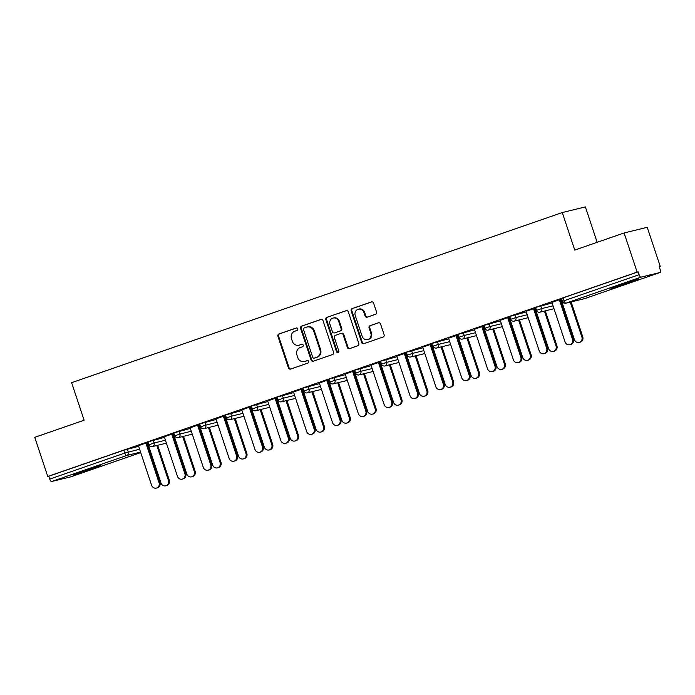 <?xml version="1.0" encoding="UTF-8"?>
<svg xmlns="http://www.w3.org/2000/svg" width="695" height="695" viewBox="0 0 695 695"><rect width="100%" height="100%" fill="white"/><g stroke="black" fill="none" stroke-linecap="round" stroke-linejoin="round"><path stroke-width="1.04" d="M297.773 328.831A1.294 1.208 -103.7 0 0 296.226 327.997L278.947 333.982A1.85 1.72 -103.7 0 0 277.904 336.302L288.408 367.881A1.85 1.72 -103.7 0 0 290.623 369.071L307.894 363.085A1.294 1.208 -103.7 0 0 307.181 360.592A1.294 1.208 -103.7 0 0 307.077 360.627L304.844 361.4A5.916 5.508 -103.7 0 1 297.773 357.595L296.895 354.963A5.916 5.508 -103.7 0 1 300.231 347.543L302.473 346.77A1.294 1.208 -103.7 0 0 301.752 344.277A1.294 1.208 -103.7 0 0 301.647 344.312L299.415 345.085A5.916 5.508 -103.7 0 1 292.343 341.28L291.474 338.647A5.916 5.508 -103.7 0 1 294.802 331.228L297.043 330.455A1.294 1.208 -103.7 0 0 297.773 328.831M619.601 285.002A14.699 0.469 161.6 0 0 610.914 288.356A14.699 0.469 161.6 0 0 630.122 282.431A14.699 0.469 161.6 0 0 638.809 279.077A14.699 0.469 161.6 0 0 619.601 285.002M81.593 471.575A14.699 0.469 161.6 0 0 72.897 474.928A14.699 0.469 161.6 0 0 92.105 469.003A14.699 0.469 161.6 0 0 100.792 465.65A14.699 0.469 161.6 0 0 81.593 471.575M375.5 314.305A1.85 1.72 -103.7 0 0 376.542 311.986L373.589 303.124A1.85 1.72 -103.7 0 0 371.382 301.934L352.2 308.589A1.85 1.72 -103.7 0 0 351.157 310.908L361.661 342.479A1.85 1.72 -103.7 0 0 363.867 343.669L383.058 337.023A1.85 1.72 -103.7 0 0 384.1 334.703L380.539 324A1.85 1.72 -103.7 0 0 378.323 322.81L370.114 325.66A1.85 1.72 -103.7 0 0 369.071 327.971L370.843 333.279A4.952 4.604 -103.7 0 1 367.664 339.594A4.952 4.604 -103.7 0 1 362.138 336.302L355.223 315.513A4.952 4.604 -103.7 0 1 358.394 309.197A4.952 4.604 -103.7 0 1 363.919 312.489L365.075 315.956A1.85 1.72 -103.7 0 0 367.281 317.146L375.5 314.305M47.773 476.475L34.75 437.337L84.112 420.223L71.628 382.684L562.272 212.548L574.756 250.078L624.119 232.964L637.133 272.101L47.773 476.475L48.78 476.231L49.736 479.09L124.77 453.07L123.814 450.212L48.78 476.231M323.027 320.656A1.85 1.72 -103.7 0 0 320.812 319.465L301.63 326.12A1.85 1.72 -103.7 0 0 300.588 328.44L311.091 360.019A1.85 1.72 -103.7 0 0 313.306 361.209L332.488 354.554A1.85 1.72 -103.7 0 0 333.531 352.235L323.027 320.656M326.911 317.354L346.101 310.7A1.85 1.72 -103.7 0 1 348.308 311.89L358.811 343.469A1.85 1.72 -103.7 0 1 357.769 345.789L349.559 348.638A1.85 1.72 -103.7 0 1 347.352 347.439L343.087 334.634A1.85 1.72 -103.7 0 0 340.88 333.444L335.433 335.338A1.85 1.72 -103.7 0 0 334.391 337.657L338.83 350.984A1.294 1.208 -103.7 0 1 337.996 352.634A1.294 1.208 -103.7 0 1 336.554 351.774L325.868 319.674A1.85 1.72 -103.7 0 1 326.911 317.354L346.544 310.613M597.161 242.312L585.381 206.893L562.272 212.548M70.777 476.831A2.823 1.034 -109.1 0 1 70.742 476.848A2.823 1.034 -109.1 0 1 70.708 476.857L51.639 481.522A2.823 1.034 -109.1 0 1 49.736 479.09M624.119 232.964L647.227 227.308L660.25 266.446L659.268 266.784M637.133 272.101L638.149 271.858L639.096 274.716A2.823 1.034 70.9 0 0 640.999 277.149L660.068 272.483A2.823 1.034 70.9 0 0 660.102 272.475A2.823 1.034 70.9 0 0 660.189 269.556L659.242 266.698L660.25 266.446M561.473 300.7L560.7 300.97M535.636 309.657L534.855 309.927M509.791 318.623L509.018 318.892M483.955 327.58L483.173 327.849M458.118 336.545L457.336 336.814M432.273 345.502L431.491 345.771M406.436 354.467L405.654 354.737M380.591 363.424L379.817 363.693M354.754 372.39L353.972 372.659M328.909 381.346L328.136 381.616M303.072 390.303L302.29 390.573M277.227 399.269L276.454 399.538M251.39 408.226L250.608 408.495M225.545 417.191L224.772 417.46M199.708 426.148L198.926 426.417M173.863 435.113L173.09 435.383M148.026 444.07L147.244 444.34M135.108 446.842L148.131 442.333M147.8 443.401L147.027 443.679M147.053 443.757L147.827 443.488M135.134 446.928L138.461 445.773M145.915 443.184L148.157 442.411M540.762 305.731L541.718 308.589L536.549 310.344L535.602 307.485L552.099 302.959M640.999 277.149L565.965 303.168A2.823 1.034 70.9 0 1 564.062 300.735L562.394 301.378L561.438 298.52L563.106 297.877L564.062 300.735L639.096 274.716M638.149 271.858L563.106 297.877M123.814 450.212L138.644 446.329M534.664 309.344L535.437 309.075M535.411 308.997L534.637 309.266M526.072 311.36L535.741 307.92M533.525 308.771L535.767 307.998M489.08 323.653L490.036 326.511L484.867 328.266L483.92 325.408L500.417 320.873M482.982 327.267L483.763 326.998M483.729 326.919L482.955 327.189M474.39 329.282L484.059 325.842M481.844 326.693L484.085 325.92M437.398 341.575L438.354 344.433L433.185 346.188L432.238 343.321L448.735 338.795M431.3 345.189L432.082 344.92M432.055 344.833L431.274 345.111M422.708 347.205L432.377 343.764M430.162 344.616L432.403 343.843M385.725 359.489L386.672 362.356L381.503 364.111L380.556 361.244L397.054 356.717M379.618 363.111L380.4 362.842M380.373 362.755L379.592 363.025M371.026 365.127L380.695 361.678M378.48 362.538L380.721 361.765M334.043 377.411L334.99 380.278L329.821 382.024L328.874 379.166L345.372 374.64M327.936 381.034L328.718 380.764M328.692 380.678L327.91 380.947M319.344 383.049L329.013 379.6M326.798 380.46L329.048 379.687M282.361 395.333L283.308 398.192L278.139 399.946L277.192 397.088L293.69 392.562M276.254 398.947L277.036 398.678M277.01 398.6L276.228 398.869M267.662 400.972L277.34 397.523M275.116 398.383L277.366 397.601M230.679 413.256L231.626 416.114L226.457 417.869L225.51 415.011L242.008 410.484M224.572 416.87L225.354 416.6M225.328 416.522L224.546 416.791M215.98 418.885L225.658 415.445M223.434 416.305L225.684 415.523M178.997 431.178L179.944 434.036L174.784 435.791L173.828 432.933L190.326 428.407M172.89 434.792L173.672 434.523M173.646 434.445L172.864 434.714M164.307 436.808L173.976 433.367M171.761 434.227L174.002 433.445M153.152 440.144L154.108 443.002L148.939 444.757L147.992 441.89L164.489 437.363M190.143 427.851L199.812 424.41M197.597 425.262L199.839 424.489M198.735 425.835L199.508 425.566M199.482 425.488L198.709 425.757M204.834 422.221L205.79 425.079L200.62 426.834L199.665 423.976L216.171 419.441M241.825 409.928L251.494 406.488M249.279 407.339L251.52 406.566M250.417 407.913L251.19 407.644M251.164 407.565L250.391 407.835M256.516 404.299L257.471 407.157L252.302 408.912L251.347 406.054L267.853 401.528M293.507 392.006L303.176 388.566M300.961 389.426L303.202 388.644M302.099 389.991L302.872 389.721M302.846 389.643L302.073 389.912M308.198 386.377L309.153 389.235L303.984 390.99L303.029 388.131L319.535 383.605M345.189 374.084L354.858 370.644M352.643 371.504L354.884 370.722M353.781 372.068L354.554 371.799M354.528 371.721L353.755 371.99M359.88 368.454L360.835 371.312L355.666 373.067L354.711 370.209L371.217 365.683M396.871 356.161L406.54 352.721M404.325 353.581L406.566 352.799M405.463 354.146L406.236 353.877M406.21 353.798L405.437 354.068M411.562 350.532L412.509 353.39L407.348 355.145L406.393 352.287L422.899 347.761M448.553 338.239L458.222 334.799M456.007 335.659L458.248 334.877M457.145 336.224L457.918 335.954M457.892 335.876L457.11 336.145M463.244 332.61L464.191 335.468L459.03 337.223L458.075 334.365L474.572 329.838M500.235 320.317L509.904 316.877M507.689 317.737L509.93 316.955M508.818 318.301L509.6 318.032M509.574 317.954L508.792 318.223M514.926 314.687L515.872 317.546L510.712 319.3L509.756 316.442L526.254 311.916M551.917 302.403L561.586 298.954M559.371 299.814L561.612 299.032M560.5 300.379L561.282 300.11M561.256 300.031L560.474 300.301M298.954 345.224L299.632 345.059A5.916 5.508 -103.7 0 0 300.092 344.92L299.415 345.085M302.03 344.251L300.092 344.92M304.384 361.539L305.053 361.374A5.916 5.508 -103.7 0 0 305.513 361.235L304.844 361.4M307.459 360.566L305.513 361.235M296.6 327.936L279.625 333.817A1.85 1.72 -103.7 0 0 278.582 336.137L289.085 367.716A1.85 1.72 -103.7 0 0 290.849 368.993M321.264 319.379L302.308 325.955A1.85 1.72 -103.7 0 0 301.265 328.275L311.768 359.854A1.85 1.72 -103.7 0 0 313.532 361.131M304.236 327.953A1.294 1.208 -103.7 0 0 303.507 329.578L312.724 357.299A1.294 1.208 -103.7 0 0 314.27 358.134L316.633 357.317A5.916 5.508 -103.7 0 0 319.969 349.898L313.662 330.95A5.916 5.508 -103.7 0 0 306.591 327.137L304.236 327.953M314.739 358.012A1.294 1.208 -103.7 0 0 314.948 357.968L314.27 358.134M307.051 327.006L307.729 326.841A5.916 5.508 -103.7 0 1 314.34 330.785L320.638 349.733A5.916 5.508 -103.7 0 1 317.302 357.152L314.948 357.968M341.558 333.279A1.85 1.72 -103.7 0 1 343.764 334.469L348.021 347.283A1.85 1.72 -103.7 0 0 349.785 348.56M327.588 317.189A1.85 1.72 -103.7 0 0 326.546 319.509L337.223 351.609A1.294 1.208 -103.7 0 0 338.317 352.504M338.673 321.351A4.952 4.604 -103.7 0 0 333.148 318.049A4.952 4.604 -103.7 0 0 329.969 324.365L332.41 331.689A1.85 1.72 -103.7 0 0 334.616 332.879L340.064 330.994A1.85 1.72 -103.7 0 0 341.106 328.674L338.673 321.351L339.342 321.186A4.952 4.604 -103.7 0 0 333.817 317.884L333.148 318.049M334.999 332.783A1.85 1.72 -103.7 0 0 335.294 332.714L334.616 332.879M339.342 321.186L341.784 328.509A1.85 1.72 -103.7 0 1 340.741 330.829L335.294 332.714M358.394 309.197L359.072 309.032A4.952 4.604 -103.7 0 1 364.597 312.324L365.752 315.791A1.85 1.72 -103.7 0 0 367.516 317.068M367.664 339.594L368.341 339.429A4.952 4.604 -103.7 0 0 371.512 333.113L370.843 333.279M378.775 322.723L370.791 325.495A1.85 1.72 -103.7 0 0 369.749 327.814L371.512 333.113M371.834 301.847L352.869 308.424A1.85 1.72 -103.7 0 0 351.826 310.743L362.33 342.314A1.85 1.72 -103.7 0 0 364.093 343.591M168.425 480.401L169.302 480.193A4.239 3.944 76.3 0 1 166.583 485.605L165.705 485.814A4.239 3.944 -103.7 0 0 168.425 480.401L156.818 445.504M147.54 442.619L160.971 482.99A4.239 3.944 -103.7 0 0 165.705 485.814M169.302 480.193L157.687 445.286M138.435 445.695L151.606 485.284A4.239 3.944 -103.7 0 0 156.34 488.107A4.239 3.944 -103.7 0 0 159.059 482.695L159.937 482.486A4.239 3.944 76.3 0 1 157.218 487.89L156.34 488.107M146.767 442.889L159.937 482.486M145.889 443.106L159.059 482.695M194.27 471.445L195.139 471.227A4.239 3.944 76.3 0 1 192.419 476.64L191.551 476.857A4.239 3.944 -103.7 0 0 194.27 471.445L182.655 436.538M173.385 433.663L186.816 474.033A4.239 3.944 -103.7 0 0 191.551 476.857M195.139 471.227L183.532 436.33M220.107 462.488L220.984 462.271A4.239 3.944 76.3 0 1 218.265 467.683L217.387 467.891A4.239 3.944 -103.7 0 0 220.107 462.488L208.5 427.581M199.222 424.697L212.653 465.068A4.239 3.944 -103.7 0 0 217.387 467.891M220.984 462.271L209.369 427.364M245.952 453.522L246.821 453.305A4.239 3.944 76.3 0 1 244.101 458.717L243.233 458.935A4.239 3.944 -103.7 0 0 245.952 453.522L234.337 418.616M225.067 415.74L238.498 456.111A4.239 3.944 -103.7 0 0 243.233 458.935M246.821 453.305L235.214 418.407M271.788 444.565L272.666 444.348A4.239 3.944 76.3 0 1 269.947 449.761L269.069 449.969A4.239 3.944 -103.7 0 0 271.788 444.565L260.182 409.659M250.904 406.784L264.335 447.146A4.239 3.944 -103.7 0 0 269.069 449.969M272.666 444.348L261.051 409.442M297.634 435.6L298.503 435.383A4.239 3.944 76.3 0 1 295.783 440.795L294.915 441.012A4.239 3.944 -103.7 0 0 297.634 435.6L286.019 400.694M276.749 397.818L290.171 438.189A4.239 3.944 -103.7 0 0 294.915 441.012M298.503 435.383L286.896 400.485M164.272 436.729L177.442 476.318A4.239 3.944 -103.7 0 0 182.177 479.15A4.239 3.944 -103.7 0 0 184.896 473.738L185.774 473.521A4.239 3.944 76.3 0 1 183.054 478.933L182.177 479.15M172.603 433.932L185.774 473.521M171.726 434.149L184.896 473.738M190.117 427.772L203.287 467.361A4.239 3.944 -103.7 0 0 208.022 470.185A4.239 3.944 -103.7 0 0 210.741 464.773L211.619 464.564A4.239 3.944 76.3 0 1 208.9 469.976L208.022 470.185M198.449 424.966L211.619 464.564M197.571 425.184L210.741 464.773M215.954 418.807L229.124 458.396A4.239 3.944 -103.7 0 0 233.859 461.228A4.239 3.944 -103.7 0 0 236.578 455.816L237.455 455.599A4.239 3.944 76.3 0 1 234.736 461.011L233.859 461.228M224.285 416.01L237.455 455.599M223.408 416.227L236.578 455.816M241.799 409.85L254.969 449.439A4.239 3.944 -103.7 0 0 259.704 452.263A4.239 3.944 -103.7 0 0 262.423 446.85L263.301 446.642A4.239 3.944 76.3 0 1 260.582 452.054L259.704 452.263M250.131 407.053L263.301 446.642M249.253 407.261L262.423 446.85M267.636 400.885L280.806 440.482A4.239 3.944 -103.7 0 0 285.541 443.306A4.239 3.944 -103.7 0 0 288.26 437.893L289.137 437.676A4.239 3.944 76.3 0 1 286.418 443.089L285.541 443.306M275.967 398.087L289.137 437.676M275.09 398.305L288.26 437.893M323.47 426.643L324.348 426.426A4.239 3.944 76.3 0 1 321.629 431.838L320.751 432.055A4.239 3.944 -103.7 0 0 323.47 426.643L311.855 391.737M302.586 388.861L316.017 429.223A4.239 3.944 -103.7 0 0 320.751 432.055M324.348 426.426L312.733 391.52M293.481 391.928L306.651 431.517A4.239 3.944 -103.7 0 0 311.386 434.34A4.239 3.944 -103.7 0 0 314.105 428.937L314.983 428.719A4.239 3.944 76.3 0 1 312.264 434.132L311.386 434.34M301.812 389.131L314.983 428.719M300.935 389.339L314.105 428.937M349.307 417.678L350.184 417.469A4.239 3.944 76.3 0 1 347.465 422.873L346.588 423.09A4.239 3.944 -103.7 0 0 349.307 417.678L337.701 382.771M328.431 379.896L341.853 420.267A4.239 3.944 -103.7 0 0 346.588 423.09M350.184 417.469L338.578 382.563M319.318 382.962L332.488 422.56A4.239 3.944 -103.7 0 0 337.223 425.383A4.239 3.944 -103.7 0 0 339.942 419.971L340.819 419.754A4.239 3.944 76.3 0 1 338.1 425.166L337.223 425.383M327.649 380.165L340.819 419.754M326.772 380.382L339.942 419.971M375.152 408.721L376.03 408.504A4.239 3.944 76.3 0 1 373.311 413.916L372.433 414.133A4.239 3.944 -103.7 0 0 375.152 408.721L363.537 373.814M354.268 370.939L367.698 411.301A4.239 3.944 -103.7 0 0 372.433 414.133M376.03 408.504L364.415 373.597M345.163 374.006L358.333 413.594A4.239 3.944 -103.7 0 0 363.068 416.418A4.239 3.944 -103.7 0 0 365.787 411.014L366.665 410.797A4.239 3.944 76.3 0 1 363.945 416.209L363.068 416.418M353.494 371.208L366.665 410.797M352.617 371.417L365.787 411.014M400.989 399.755L401.866 399.547A4.239 3.944 76.3 0 1 399.147 404.959L398.27 405.168A4.239 3.944 -103.7 0 0 400.989 399.755L389.382 364.858M380.113 361.973L393.535 402.344A4.239 3.944 -103.7 0 0 398.27 405.168M401.866 399.547L390.26 364.64M371 365.04L384.17 404.638A4.239 3.944 -103.7 0 0 388.905 407.461A4.239 3.944 -103.7 0 0 391.624 402.049L392.501 401.832A4.239 3.944 76.3 0 1 389.782 407.244L388.905 407.461M379.331 362.243L392.501 401.832M378.454 362.46L391.624 402.049M426.834 390.798L427.712 390.581A4.239 3.944 76.3 0 1 424.993 395.994L424.115 396.211A4.239 3.944 -103.7 0 0 426.834 390.798L415.219 355.892M405.95 353.017L419.38 393.379A4.239 3.944 -103.7 0 0 424.115 396.211M427.712 390.581L416.096 355.675M396.845 356.083L410.015 395.672A4.239 3.944 -103.7 0 0 414.75 398.504A4.239 3.944 -103.7 0 0 417.469 393.092L418.347 392.875A4.239 3.944 76.3 0 1 415.627 398.287L414.75 398.504M405.176 353.286L418.347 392.875M404.299 353.494L417.469 393.092M452.671 381.833L453.548 381.625A4.239 3.944 76.3 0 1 450.829 387.037L449.952 387.245A4.239 3.944 -103.7 0 0 452.671 381.833L441.064 346.935M431.795 344.051L445.217 384.422A4.239 3.944 -103.7 0 0 449.952 387.245M453.548 381.625L441.942 346.718M422.682 347.126L435.852 386.715A4.239 3.944 -103.7 0 0 440.587 389.539A4.239 3.944 -103.7 0 0 443.306 384.127L444.183 383.918A4.239 3.944 76.3 0 1 441.464 389.322L440.587 389.539M431.013 344.32L444.183 383.918M430.136 344.538L443.306 384.127M478.516 372.876L479.394 372.659A4.239 3.944 76.3 0 1 476.674 378.071L475.797 378.288A4.239 3.944 -103.7 0 0 478.516 372.876L466.901 337.97M457.631 335.094L471.062 375.465A4.239 3.944 -103.7 0 0 475.797 378.288M479.394 372.659L467.778 337.753M448.527 338.161L461.697 377.75A4.239 3.944 -103.7 0 0 466.432 380.582A4.239 3.944 -103.7 0 0 469.151 375.17L470.02 374.953A4.239 3.944 76.3 0 1 467.301 380.365L466.432 380.582M456.85 335.364L470.02 374.953M455.981 335.581L469.151 375.17M504.353 363.919L505.23 363.702A4.239 3.944 76.3 0 1 502.511 369.115L501.634 369.323A4.239 3.944 -103.7 0 0 504.353 363.919L492.746 329.013M483.468 326.129L496.899 366.5A4.239 3.944 -103.7 0 0 501.634 369.323M505.23 363.702L493.624 328.796M474.364 329.204L487.534 368.793A4.239 3.944 -103.7 0 0 492.269 371.616A4.239 3.944 -103.7 0 0 494.988 366.204L495.865 365.996A4.239 3.944 76.3 0 1 493.146 371.408L492.269 371.616M482.695 326.398L495.865 365.996M481.817 326.615L494.988 366.204M530.198 354.954L531.076 354.737A4.239 3.944 76.3 0 1 528.356 360.149L527.479 360.366A4.239 3.944 -103.7 0 0 530.198 354.954L518.583 320.048M509.313 317.172L522.744 357.543A4.239 3.944 -103.7 0 0 527.479 360.366M531.076 354.737L519.46 319.839M500.209 320.239L513.379 359.828A4.239 3.944 -103.7 0 0 518.114 362.66A4.239 3.944 -103.7 0 0 520.833 357.247L521.702 357.03A4.239 3.944 76.3 0 1 518.983 362.442L518.114 362.66M508.532 317.441L521.702 357.03M507.663 317.658L520.833 357.247M556.035 345.997L556.912 345.78A4.239 3.944 76.3 0 1 554.193 351.192L553.316 351.401A4.239 3.944 -103.7 0 0 556.035 345.997L544.428 311.091M535.15 308.206L548.581 348.577A4.239 3.944 -103.7 0 0 553.316 351.401M556.912 345.78L545.297 310.873M526.045 311.282L539.216 350.871A4.239 3.944 -103.7 0 0 543.95 353.694A4.239 3.944 -103.7 0 0 546.67 348.282L547.547 348.073A4.239 3.944 76.3 0 1 544.828 353.486L543.95 353.694M534.377 308.484L547.547 348.073M533.499 308.693L546.67 348.282M581.88 337.032L582.749 336.814A4.239 3.944 76.3 0 1 580.03 342.227L579.161 342.444A4.239 3.944 -103.7 0 0 581.88 337.032L570.265 302.125M560.995 299.25L574.426 339.62A4.239 3.944 -103.7 0 0 579.161 342.444M582.749 336.814L571.142 301.917M551.882 302.316L565.052 341.905A4.239 3.944 -103.7 0 0 569.787 344.737A4.239 3.944 -103.7 0 0 572.506 339.325L573.384 339.108A4.239 3.944 76.3 0 1 570.664 344.52L569.787 344.737M560.213 299.519L573.384 339.108M559.336 299.736L572.506 339.325M70.708 476.857L140.729 452.575L70.742 476.848M140.572 452.106L126.672 455.503L51.639 481.522M127.315 449.1L128.262 451.959A2.823 2.632 -103.7 0 1 126.672 455.503A2.823 1.034 -109.1 0 1 124.77 453.07L139.599 449.187M562.394 301.378A2.823 2.823 0 0 0 565.747 303.237A2.823 2.632 76.3 0 0 565.965 303.168L585.034 298.503L660.068 272.483M565.747 303.237L584.816 298.572A2.823 2.632 76.3 0 0 585.034 298.503A2.823 1.034 70.9 0 0 585.068 298.494A2.823 1.034 70.9 0 0 585.103 298.476M165.436 440.23L154.108 443.002A2.823 2.632 -103.7 0 1 152.509 446.546A2.823 2.632 76.3 0 1 152.292 446.607L166.409 443.149M174.784 435.791A2.823 2.823 0 0 0 178.137 437.65A2.823 2.632 76.3 0 0 178.354 437.581A2.823 2.632 -103.7 0 0 179.944 434.036L191.281 431.265M200.62 426.834A2.823 2.823 0 0 0 203.974 428.685A2.823 2.632 76.3 0 0 204.191 428.624A2.823 2.632 -103.7 0 0 205.79 425.079L217.118 422.308M226.457 417.869A2.823 2.823 0 0 0 229.819 419.728A2.823 2.632 76.3 0 0 230.036 419.658A2.823 2.632 -103.7 0 0 231.626 416.114L242.963 413.343M252.302 408.912A2.823 2.823 0 0 0 255.656 410.762A2.823 2.632 76.3 0 0 255.873 410.702A2.823 2.632 -103.7 0 0 257.471 407.157L268.8 404.386M278.139 399.946A2.823 2.823 0 0 0 281.492 401.806A2.823 2.632 76.3 0 0 281.718 401.736A2.823 2.632 -103.7 0 0 283.308 398.192L294.645 395.42M303.984 390.99A2.823 2.823 0 0 0 307.338 392.84A2.823 2.632 76.3 0 0 307.555 392.779A2.823 2.632 -103.7 0 0 309.153 389.235L320.482 386.463M329.821 382.024A2.823 2.823 0 0 0 333.174 383.883A2.823 2.632 76.3 0 0 333.4 383.814A2.823 2.632 -103.7 0 0 334.99 380.278L346.327 377.498M355.666 373.067A2.823 2.823 0 0 0 359.02 374.918A2.823 2.632 76.3 0 0 359.237 374.857A2.823 2.632 -103.7 0 0 360.835 371.312L372.164 368.541M381.503 364.111A2.823 2.823 0 0 0 384.856 365.961A2.823 2.632 76.3 0 0 385.082 365.891A2.823 2.632 -103.7 0 0 386.672 362.356L398.009 359.576M407.348 355.145A2.823 2.823 0 0 0 410.702 356.995A2.823 2.632 76.3 0 0 410.919 356.935A2.823 2.632 -103.7 0 0 412.509 353.39L423.846 350.619M433.185 346.188A2.823 2.823 0 0 0 436.538 348.039A2.823 2.632 76.3 0 0 436.764 347.978A2.823 2.632 -103.7 0 0 438.354 344.433L449.682 341.662M459.03 337.223A2.823 2.823 0 0 0 462.384 339.082A2.823 2.632 76.3 0 0 462.601 339.012A2.823 2.632 -103.7 0 0 464.191 335.468L475.528 332.697M484.867 328.266A2.823 2.823 0 0 0 488.22 330.116A2.823 2.632 76.3 0 0 488.446 330.055A2.823 2.632 -103.7 0 0 490.036 326.511L501.364 323.74M510.712 319.3A2.823 2.823 0 0 0 514.065 321.16A2.823 2.632 76.3 0 0 514.283 321.09A2.823 2.632 -103.7 0 0 515.872 317.546L527.21 314.774M536.549 310.344A2.823 2.823 0 0 0 539.902 312.194A2.823 2.632 76.3 0 0 540.119 312.133A2.823 2.632 -103.7 0 0 541.718 308.589L553.046 305.817M289.085 367.716L288.408 367.881M278.582 336.137L277.904 336.302M279.625 333.817L278.947 333.982M311.768 359.854L311.091 360.019M301.265 328.275L300.588 328.44M302.308 325.955L301.63 326.12M317.302 357.152L316.633 357.317M320.638 349.733L319.969 349.898M314.34 330.785L313.662 330.95M348.021 347.283L347.352 347.439M343.764 334.469L343.087 334.634M337.223 351.609L336.554 351.774M326.546 319.509L325.868 319.674M340.741 330.829L340.064 330.994M341.784 328.509L341.106 328.674M365.752 315.791L365.075 315.956M364.597 312.324L363.919 312.489M369.749 327.814L369.071 327.971M370.791 325.495L370.114 325.66M362.33 342.314L361.661 342.479M351.826 310.743L351.157 310.908M352.869 308.424L352.2 308.589M584.816 298.572A2.823 2.823 0 0 0 585.068 298.494L660.102 272.475M148.939 444.757A2.823 2.823 0 0 0 152.292 446.607M178.137 437.65L192.254 434.193M203.974 428.685L218.091 425.227M229.819 419.728L243.936 416.27M255.656 410.762L269.773 407.305M281.492 401.806L295.618 398.348M307.338 392.84L321.455 389.391M333.174 383.883L347.3 380.426M359.02 374.918L373.137 371.469M384.856 365.961L398.982 362.503M410.702 356.995L424.819 353.546M436.538 348.039L450.664 344.581M462.384 339.082L476.501 335.624M488.22 330.116L502.337 326.659M514.065 321.16L528.183 317.702M539.902 312.194L554.019 308.736M314.844 357.995L314.175 358.16M341.697 333.235L341.028 333.4M335.146 332.757L334.477 332.922"/></g></svg>
